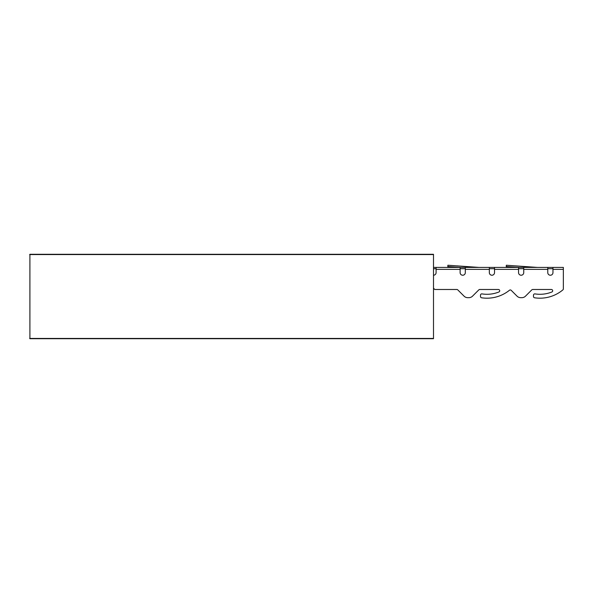 <?xml version="1.0" encoding="UTF-8"?>
<svg xmlns="http://www.w3.org/2000/svg" width="593" height="593" viewBox="0 0 593 593"><rect width="100%" height="100%" fill="white"/><g stroke="black" fill="none" stroke-linecap="round" stroke-linejoin="round"><path stroke-width="0.89" d="M29.909 254.301L29.909 338.699L29.909 254.301L433.498 254.301L433.498 338.699L29.909 338.699M552.965 267.413L552.965 272.639A2.594 2.594 0 0 1 550.363 275.234A2.594 2.594 0 0 1 547.769 272.639L547.769 267.413L563.35 267.413L563.35 288.887A1.297 1.297 0 0 1 562.883 289.881A35.75 35.75 0 0 1 534.59 297.782A1.297 1.297 0 0 1 533.485 296.493L533.485 295.181A1.297 1.297 0 0 1 534.982 293.898A31.852 31.852 0 0 0 551.861 291.993A1.297 1.297 0 0 0 551.379 289.488L532.722 289.488A1.297 1.297 0 0 0 531.802 289.866L525.524 296.144A5.196 5.196 0 0 1 521.855 297.671L520.698 297.671A5.196 5.196 0 0 1 517.029 296.144L511.21 290.325A1.297 1.297 0 0 0 509.476 290.236A35.75 35.75 0 0 1 481.605 297.782A1.297 1.297 0 0 1 480.5 296.493L480.5 295.181A1.297 1.297 0 0 1 482.005 293.898A31.852 31.852 0 0 0 498.883 291.993A1.297 1.297 0 0 0 498.402 289.488L479.744 289.488A1.297 1.297 0 0 0 478.825 289.866L472.547 296.144A5.196 5.196 0 0 1 468.87 297.671L467.721 297.671A5.196 5.196 0 0 1 464.052 296.144L457.766 289.866A1.297 1.297 0 0 0 456.855 289.488L434.795 289.488L433.498 288.191M523.745 269.363L523.745 272.639A2.594 2.594 0 0 1 521.151 275.234A2.594 2.594 0 0 1 518.549 272.639L518.549 267.413L523.745 267.413L523.745 269.363L547.769 269.363M494.525 269.363L494.525 272.639A2.594 2.594 0 0 1 491.931 275.234A2.594 2.594 0 0 1 489.336 272.639L489.336 267.413L494.525 267.413L494.525 269.363L518.549 269.363M465.312 269.363L465.312 272.639A2.594 2.594 0 0 1 462.71 275.234A2.594 2.594 0 0 1 460.116 272.639L460.116 267.413L465.312 267.413L465.312 269.363L489.336 269.363M433.498 267.413L436.092 267.413L436.092 272.639A2.594 2.594 0 0 1 433.498 275.234A2.594 2.594 0 0 0 436.092 272.639M467.721 297.671L468.87 297.671M479.744 289.488A1.297 1.297 0 0 0 478.825 289.866L472.547 296.144M498.883 291.993A1.297 1.297 0 0 0 498.402 289.488M480.5 295.181L480.5 296.493M511.21 290.325A1.297 1.297 0 0 0 509.476 290.236M520.698 297.671L521.855 297.671M532.722 289.488A1.297 1.297 0 0 0 531.802 289.866L525.524 296.144M534.982 293.898A31.852 31.852 0 0 0 551.861 291.993A1.297 1.297 0 0 0 551.379 289.488M533.485 295.181L533.485 296.493M552.965 269.363L563.35 269.363L563.35 288.887A1.297 1.297 0 0 1 562.883 289.881M552.965 272.639A2.594 2.594 0 0 1 550.363 275.234A2.594 2.594 0 0 1 547.769 272.639M523.745 272.639A2.594 2.594 0 0 1 521.151 275.234A2.594 2.594 0 0 1 518.549 272.639M494.525 272.639A2.594 2.594 0 0 1 491.931 275.234A2.594 2.594 0 0 1 489.336 272.639M465.312 272.639A2.594 2.594 0 0 1 462.71 275.234A2.594 2.594 0 0 1 460.116 272.639M457.766 289.866A1.297 1.297 0 0 0 456.855 289.488M465.312 268.711L460.116 268.711M494.525 268.711L489.336 268.711M523.745 268.711L518.549 268.711M436.092 268.711L433.498 268.711M547.769 267.413L523.745 267.413M518.549 267.413L494.525 267.413M460.116 267.413L436.092 267.413M489.336 267.413L465.312 267.413M552.965 268.711L547.769 268.711M460.346 267.413L447.804 266.539L447.893 265.241L478.944 267.413A0.652 0.652 0 0 0 478.988 267.413M518.786 267.413L506.237 266.539L506.333 265.241L537.377 267.413A0.652 0.652 0 0 0 537.421 267.413M29.65 254.56L433.498 254.56M433.498 338.44L29.65 338.44M460.116 269.363L436.092 269.363"/></g></svg>
